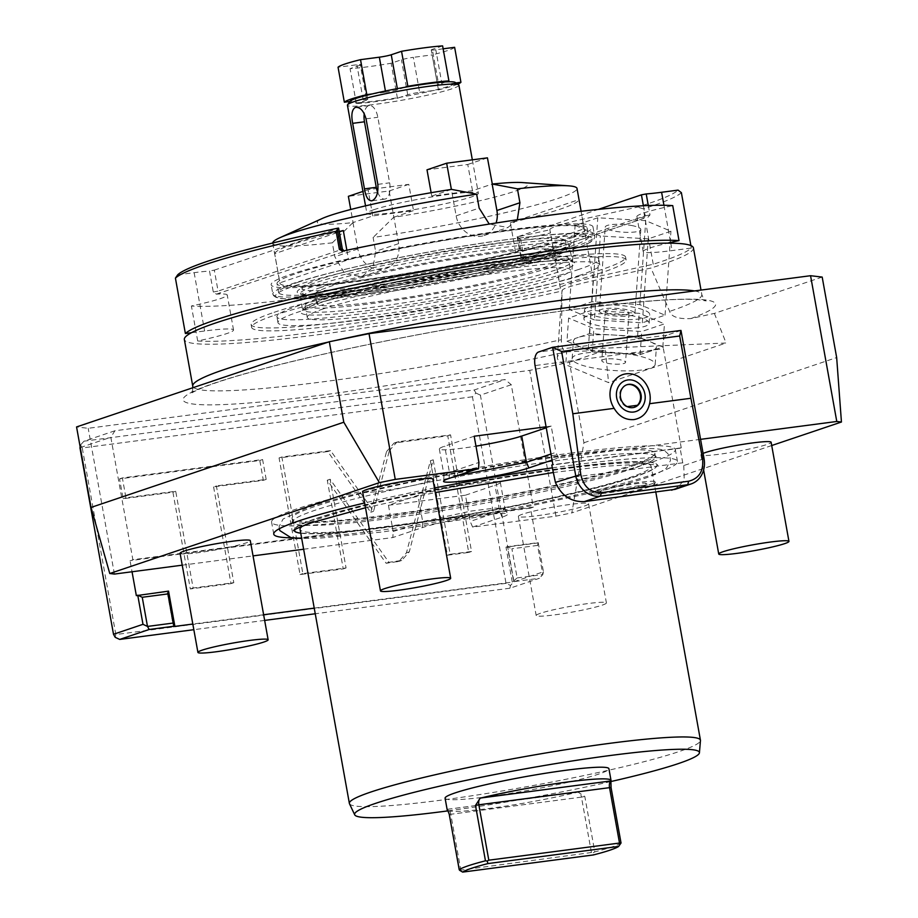 <?xml version="1.0" encoding="UTF-8"?>
<svg xmlns="http://www.w3.org/2000/svg" width="918" height="918" viewBox="0 0 918 918"><rect width="100%" height="100%" fill="white"/><g stroke="black" fill="none" stroke-linecap="round" stroke-linejoin="round"><path stroke-width="0.69" stroke-dasharray="4.59 3.44" d="M700.56 439.343L558.351 458.002L552.074 460.125M771.705 445.528L571.834 512.898L583.917 442.763L569.435 362.277L529.72 370.379L88.197 428.304L76.561 426.939M303.64 549.239L392.847 537.535L422.337 527.598A46.175 3.879 -10.2 0 1 472.644 516.673A46.175 3.879 -10.2 0 1 507.643 514.103A46.175 3.879 -10.2 0 1 502.1 517.132L472.609 527.07L555.952 516.145L571.834 512.898M182.223 565.178L253.047 555.883M552.28 467.882A205.104 17.224 169.8 0 1 572.488 465.105A205.104 17.224 -10.2 0 1 677.473 461.444A205.104 17.224 -10.2 0 1 378.709 530.432A205.104 17.224 169.8 0 1 292.567 537.845M434.444 487.986A205.104 17.224 169.8 0 0 364.641 502.972M703.096 453.389A35.676 2.995 169.8 0 0 700.904 454.892A35.676 2.995 169.8 0 0 727.572 453.033A35.676 2.995 169.8 0 0 766.817 444.53A35.676 2.995 169.8 0 0 771.12 442.258M522.663 514.149A35.676 2.995 169.8 0 0 518.36 516.421A35.676 2.995 169.8 0 0 545.028 514.573A35.676 2.995 169.8 0 0 584.273 506.07A35.676 2.995 169.8 0 0 588.576 503.787A35.676 2.995 169.8 0 0 561.908 505.646A35.676 2.995 169.8 0 0 522.663 514.149M362.633 491.75A35.676 2.995 169.8 0 0 389.301 489.902A35.676 2.995 169.8 0 0 428.545 481.399A35.676 2.995 169.8 0 0 432.848 479.116M180.089 553.29A35.676 2.995 169.8 0 0 206.757 551.431A35.676 2.995 169.8 0 0 246.001 542.928A35.676 2.995 169.8 0 0 250.304 540.656M594.933 491.371A32.727 2.754 -10.2 0 1 631.618 483.453A32.727 2.754 -10.2 0 1 655.395 481.984A32.727 2.754 -10.2 0 1 651.459 483.947A32.727 2.754 -10.2 0 1 616.139 491.646A32.727 2.754 -10.2 0 1 591.031 493.563A32.727 2.754 -10.2 0 1 594.933 491.371M704.049 458.713L683.784 465.541L682.74 462.798L680.123 448.225L681.248 447.846L663.404 348.725L535.056 365.571M680.972 330.434L666.927 335.173A11.888 5.841 -97.5 0 0 663.404 348.725M558.351 458.002L555.929 452.356L550.972 454.02M546.256 427.788L551.213 426.113L555.929 452.356M551.213 426.113L546.072 426.79M681.248 447.846L552.888 464.692M457.715 475.501L444.048 475.157L449.43 472.391L478.921 462.454M474.193 436.222L444.714 446.159A44.592 3.741 169.8 0 0 439.332 449.005A44.592 3.741 169.8 0 0 475.983 446.148M634.235 407.363L632.158 407.89L626.305 406.754A11.888 10.305 -108.6 0 1 619.616 395.21A11.888 10.305 -108.6 0 1 626.294 384.952A11.888 10.305 -108.6 0 1 626.65 384.837M627.224 406.628L626.305 406.754M683.784 465.541L684.231 480.47L675.12 489.328M682.74 462.798L554.392 479.644M680.123 448.225L551.775 465.07M569.435 362.277L605.306 350.183L566.647 351.789C563.204 351.376 561.437 347.348 561.357 339.694A258.612 21.722 -10.2 0 1 192.746 386.145M822.184 277.075L714.388 313.405L691.002 318.546C678.402 319.2 671.276 316.813 669.624 311.374L650.965 268.022L593.108 280.724C571.019 285.67 560.772 289.078 562.332 290.949A258.612 21.722 -10.2 0 1 184.357 339.499M605.306 350.183L608.577 382.622L565.752 364.721A56.48 12.209 4 0 1 557.329 357.538A56.48 12.209 4 0 1 588.323 348.874L726.081 343.011L608.577 382.622M583.917 442.763L836.665 357.561M714.388 313.405L726.081 343.011M633.328 354.864A41.62 8.996 4 0 1 655.188 364.412A41.62 8.996 4 0 1 594.015 368.118A41.62 8.996 4 0 1 572.155 358.582A41.62 8.996 4 0 1 633.328 354.864M693.411 247.906A258.612 21.722 -10.2 0 1 650.965 268.022M561.357 339.694L562.034 290.478L557.329 357.538M274.597 315.253A190.244 15.973 -10.2 0 1 483.889 269.903A190.244 15.973 -10.2 0 1 626.122 260.012A190.244 15.973 -10.2 0 1 603.172 272.141A190.244 15.973 -10.2 0 1 393.879 317.502A190.244 15.973 -10.2 0 1 251.647 327.393A190.244 15.973 -10.2 0 1 274.597 315.253M274.069 312.338A190.244 15.973 -10.2 0 1 483.361 266.989A190.244 15.973 -10.2 0 1 625.594 257.097A190.244 15.973 -10.2 0 1 602.644 269.226A190.244 15.973 169.8 0 1 393.352 314.587A190.244 15.973 169.8 0 1 251.119 324.479A190.244 15.973 169.8 0 1 274.069 312.338M191.426 332.718L204.634 330.996A56.48 4.739 -10.2 0 1 233.539 329.987A56.48 4.739 -10.2 0 1 197.691 340.968A258.612 21.722 169.8 0 0 560.496 288.332A59.452 4.992 -10.2 0 1 560.324 288.045A59.452 4.992 -10.2 0 1 592.89 277.603L653.237 264.235A258.612 21.722 169.8 0 0 691.334 248.055L672.091 250.58A56.48 4.739 -10.2 0 1 643.185 251.589A56.48 4.739 -10.2 0 1 667.615 243.155M177.667 274.849L194.134 272.68A56.48 4.739 -10.2 0 1 209.522 271.017L213.297 292.004L216.384 294.15A56.48 4.739 -10.2 0 1 227.239 294.999A56.48 4.739 -10.2 0 1 191.403 305.981A258.612 21.722 169.8 0 0 521.481 260.494L523.926 257.556L520.678 239.483A258.612 21.722 169.8 0 0 550.536 232.942L549.848 229.775A255.64 21.47 -10.2 0 1 517.431 236.867L598.238 209.407M197.691 340.968L191.403 305.981M648.303 205.529L649.99 214.938L647.741 217.451A56.48 4.739 -10.2 0 1 636.885 216.602A56.48 4.739 -10.2 0 1 672.733 205.621M573.245 237.28A163.496 13.736 -10.2 0 1 393.386 276.249A163.496 13.736 -10.2 0 1 271.154 284.752A163.496 13.736 -10.2 0 1 290.88 274.321A163.496 13.736 -10.2 0 1 470.739 235.352A163.496 13.736 -10.2 0 1 592.971 226.849A163.496 13.736 -10.2 0 1 573.245 237.28M520.678 239.483L517.431 236.867M560.496 288.332L550.536 232.942M549.848 229.775A59.452 4.992 -10.2 0 1 549.836 229.741A59.452 4.992 -10.2 0 1 582.402 219.299L637.608 207.066A255.64 21.47 -10.2 0 0 678.069 190.118M653.237 264.235L643.266 208.845L637.608 207.066M681.374 192.665A258.612 21.722 -10.2 0 1 643.266 208.845M691.334 248.055L690.887 245.576M649.99 214.938L645.216 215.833A2.375 2.066 -108.6 0 1 643.92 218.358L519.634 260.219L521.481 260.494M338.604 228.146L342.38 249.134M213.297 292.004L218.082 291.109L214.307 270.122L209.522 271.017M214.307 270.122L338.237 228.341M579.017 269.341A163.496 13.736 -10.2 0 1 399.158 308.322A163.496 13.736 -10.2 0 1 276.926 316.825A163.496 13.736 -10.2 0 1 296.652 306.394A163.496 13.736 169.8 0 1 476.511 267.425A163.496 13.736 169.8 0 1 598.743 258.922A163.496 13.736 169.8 0 1 579.017 269.341M580.073 275.182A163.496 13.736 -10.2 0 1 400.202 314.151A163.496 13.736 -10.2 0 1 277.97 322.654A163.496 13.736 -10.2 0 1 297.696 312.223A163.496 13.736 -10.2 0 1 477.567 273.254A163.496 13.736 -10.2 0 1 599.798 264.751A163.496 13.736 -10.2 0 1 580.073 275.182M323.365 308.861A133.764 11.234 169.8 0 0 307.232 317.387A133.764 11.234 169.8 0 0 407.236 310.433A133.764 11.234 169.8 0 0 554.403 278.544A133.764 11.234 169.8 0 0 570.537 270.018A133.764 11.234 169.8 0 0 470.532 276.972A133.764 11.234 169.8 0 0 323.365 308.861M568.437 258.348A133.764 11.234 -10.2 0 0 468.432 265.302A133.764 11.234 -10.2 0 0 321.266 297.191A133.764 11.234 169.8 0 0 305.132 305.728A133.764 11.234 169.8 0 0 405.136 298.775A133.764 11.234 169.8 0 0 552.303 266.886A133.764 11.234 -10.2 0 0 568.437 258.348L570.537 270.018M331.536 295.848A121.876 10.236 -10.2 0 1 465.621 266.794A121.876 10.236 -10.2 0 1 556.733 260.46A121.876 10.236 -10.2 0 1 542.033 268.228A121.876 10.236 169.8 0 1 407.959 297.283A121.876 10.236 169.8 0 1 316.836 303.617A121.876 10.236 169.8 0 1 331.536 295.848M315.161 294.288A121.876 10.236 169.8 0 1 329.86 286.519A121.876 10.236 -10.2 0 1 463.934 257.465A121.876 10.236 -10.2 0 1 555.057 251.13A121.876 10.236 -10.2 0 1 540.358 258.899A121.876 10.236 169.8 0 1 406.272 287.954A121.876 10.236 169.8 0 1 315.161 294.288L316.836 303.617M319.59 287.862A133.764 11.234 -10.2 0 1 466.757 255.984A133.764 11.234 -10.2 0 1 566.762 249.019A133.764 11.234 -10.2 0 1 550.628 257.556A133.764 11.234 169.8 0 1 403.461 289.445A133.764 11.234 169.8 0 1 303.456 296.399A133.764 11.234 169.8 0 1 319.59 287.862M301.988 288.241A133.764 11.234 169.8 0 1 318.121 279.703A133.764 11.234 -10.2 0 1 465.288 247.814A133.764 11.234 -10.2 0 1 565.293 240.86A133.764 11.234 -10.2 0 1 549.159 249.398A133.764 11.234 169.8 0 1 401.992 281.275A133.764 11.234 169.8 0 1 301.988 288.241L303.456 296.399M297.593 282.4A157.552 13.231 -10.2 0 1 470.911 244.842A157.552 13.231 -10.2 0 1 588.702 236.649A157.552 13.231 -10.2 0 1 569.688 246.701A157.552 13.231 169.8 0 1 396.369 284.259A157.552 13.231 169.8 0 1 278.579 292.452A157.552 13.231 169.8 0 1 297.593 282.4M277.007 283.696A157.552 13.231 169.8 0 1 296.009 273.656A157.552 13.231 -10.2 0 1 469.339 236.098A157.552 13.231 -10.2 0 1 587.118 227.905A157.552 13.231 -10.2 0 1 568.116 237.957A157.552 13.231 169.8 0 1 394.797 275.503A157.552 13.231 169.8 0 1 277.007 283.696L278.579 292.452M279.921 282.824A154.58 12.978 169.8 0 0 279.933 283.18A154.58 12.978 169.8 0 0 360.82 280.185A154.58 12.978 169.8 0 0 515.572 251.911L584.204 228.777A154.58 12.978 -10.2 0 0 584.192 228.433A154.58 12.978 -10.2 0 0 503.316 231.416A154.58 12.978 -10.2 0 0 348.553 259.691L279.921 282.824L274.677 253.678L339.281 231.898M272.726 243.018A154.58 12.978 169.8 0 0 272.738 243.201A154.58 12.978 169.8 0 0 332.327 242.822L334.829 256.742L344.766 273.656L361.921 276.708L373.133 267.046L375.6 251.394L373.098 237.475A154.58 12.978 169.8 0 0 558.362 198.311A154.58 12.978 169.8 0 0 577.009 188.454M515.572 251.911L510.328 222.753A154.58 12.978 169.8 0 0 560.301 209.132A154.58 12.978 169.8 0 0 578.96 199.619L584.204 228.777M339.212 231.52A154.58 12.978 169.8 0 0 293.335 244.165A154.58 12.978 169.8 0 0 274.677 253.678M332.327 242.822L352.937 222.626A107.016 8.985 -10.2 0 1 322.149 218.53M517.304 219.781L507.906 227.503L489.248 224.084M346.855 250.224L348.553 259.691M522.101 182.556A107.016 8.985 -10.2 0 1 499.197 195.924A107.016 8.985 -10.2 0 1 393.696 217.279L373.098 237.475M393.696 217.279L413.513 210.589L372.754 215.937L353.097 222.569L350.745 209.488M431.127 192.711L431.724 196.062L472.495 190.714L492.151 184.082M431.724 196.062L451.392 189.429L456.143 215.845A23.604 20.46 71.4 0 0 484.061 235.536A23.604 20.46 71.4 0 0 496.064 223.017M352.937 222.626L357.848 248.985A23.604 20.46 71.4 0 0 385.767 268.676A23.604 20.46 71.4 0 0 398.607 243.637L389.14 190.978L348.37 196.326M373.718 209.74A56.629 4.751 -10.2 0 1 436.016 196.245A56.629 4.751 -10.2 0 1 478.358 193.296A56.629 4.751 -10.2 0 1 471.519 196.911A56.629 4.751 169.8 0 1 409.221 210.406A56.629 4.751 169.8 0 1 366.89 213.355A56.629 4.751 169.8 0 1 373.718 209.74M372.754 215.937L368.038 189.705L408.797 184.357L413.513 210.589M408.797 184.357L389.14 190.978M368.038 189.705L362.943 191.414M472.495 190.714L467.767 164.471L427.008 169.819M467.767 164.471L487.435 157.85M458.897 85.144A56.629 4.751 -10.2 0 1 452.069 88.759A56.629 4.751 -10.2 0 1 389.771 102.254A56.629 4.751 -10.2 0 1 347.429 105.203M377.665 192.31A14.149 6.954 -97.5 0 0 384.791 199.103A14.149 6.954 -97.5 0 0 389.634 182.82L377.837 117.286A14.149 6.954 -97.5 0 0 369.311 105.513A14.149 6.954 -97.5 0 0 364.239 113.511M366.661 100.154L359.386 102.609A53.657 4.51 169.8 0 0 400.455 97.216L397.437 98.237A59.452 4.992 -10.2 0 1 356.368 103.631L359.386 102.609A53.657 4.51 -10.2 0 1 349.873 101.485L363.172 99.741A8.916 0.746 -10.2 0 1 367.728 99.592A8.916 0.746 -10.2 0 1 366.661 100.154L360.361 65.167A8.916 0.746 169.8 0 0 361.44 64.604A8.916 0.746 169.8 0 0 356.873 64.765L338.054 67.232M457.692 84.135A59.452 4.992 -10.2 0 1 438.46 89.872L432.94 90.595A53.657 4.51 -10.2 0 1 400.455 97.216L407.73 94.772A8.916 0.746 -10.2 0 1 419.641 92.339L413.352 57.352A8.916 0.746 169.8 0 0 401.43 59.785L391.137 63.25A59.452 4.992 -10.2 0 1 350.068 68.643L360.361 65.167M419.641 92.339L432.94 90.595A53.657 4.51 169.8 0 0 448.971 86.177A53.657 4.51 169.8 0 0 455.408 83.022L455.959 82.941M455.19 82.413A53.657 4.51 -10.2 0 1 455.408 83.022L442.109 84.766A8.916 0.746 -10.2 0 1 437.542 84.926A8.916 0.746 -10.2 0 1 438.62 84.353L432.321 49.365A8.916 0.746 169.8 0 0 431.253 49.939A8.916 0.746 169.8 0 0 435.809 49.779L443.142 48.815M445.896 81.897L438.62 84.353M442.614 45.9L432.321 49.365M404.827 87.29L397.551 89.746A8.916 0.746 -10.2 0 1 385.629 92.167L385.422 90.997M372.341 93.911L385.629 92.167M356.368 103.631L350.068 68.643M397.437 98.237L391.137 63.25M438.46 89.872L432.16 54.885L413.352 57.352M454.628 47.311A59.452 4.992 -10.2 0 1 432.16 54.885M510.328 222.753L578.96 199.619M566.968 341.232L578.317 337.411A41.62 8.996 -176 0 0 573.383 341.209A41.62 8.996 -176 0 0 579.579 346.499L592.19 351.778L640.11 354.669L662.807 347.015L637.585 336.47L613.626 335.024A41.62 8.996 -176 0 0 578.317 337.411L589.666 333.578L613.626 335.024A41.62 8.996 -176 0 1 634.545 337.503A41.62 8.996 4 0 1 650.196 341.748A41.62 8.996 4 0 1 656.404 347.038A41.62 8.996 4 0 1 651.459 350.837A41.62 8.996 4 0 1 616.15 353.223A41.62 8.996 4 0 1 595.231 350.756A41.62 8.996 -176 0 1 579.579 346.499L566.968 341.232L568.598 318.076L591.295 310.422L639.215 313.313L664.437 323.859L641.739 331.501L593.82 328.61L568.598 318.076M592.19 351.778L593.82 328.61M583.905 318.672A32.704 7.069 -176 0 1 631.963 315.758A32.704 7.069 4 0 1 649.141 323.251A32.704 7.069 4 0 1 601.072 326.165A32.704 7.069 -176 0 1 583.905 318.672L584.514 309.986A32.704 7.069 -176 0 0 601.68 317.479A32.704 7.069 4 0 0 649.749 314.564A32.704 7.069 4 0 0 632.571 307.071A32.704 7.069 -176 0 0 584.514 309.986M640.11 354.669L641.739 331.501M662.807 347.015L664.437 323.859M637.585 336.47L639.215 313.313M589.666 333.578L591.295 310.422M594.428 319.934L569.206 309.389L591.903 301.735L639.823 304.627L665.045 315.172L642.348 322.826L594.428 319.934L600.326 235.972L575.104 225.426L597.802 217.773L645.721 220.664L670.943 231.21L648.246 238.864L600.326 235.972M569.206 309.389L575.104 225.426M642.348 322.826L648.246 238.864M665.045 315.172L670.943 231.21M639.823 304.627L645.721 220.664M591.903 301.735L597.802 217.773M631.446 225.472A17.832 3.856 4 0 1 640.821 229.569A17.832 3.856 4 0 1 614.601 231.152A17.832 3.856 4 0 1 605.237 227.067A17.832 3.856 4 0 1 631.446 225.472M599.339 311.03A17.832 3.856 -176 0 1 625.548 309.435A17.832 3.856 4 0 1 634.923 313.531A17.832 3.856 4 0 1 608.703 315.115A17.832 3.856 -176 0 1 599.339 311.03L605.237 227.067M606.683 310.353A11.888 2.57 -176 0 0 605.272 311.443A11.888 2.57 -176 0 0 614.142 314.576A11.888 2.57 -176 0 0 627.579 314.197A11.888 2.57 -176 0 0 628.991 313.107A11.888 2.57 -176 0 0 620.109 309.986A11.888 2.57 -176 0 0 606.683 310.353M603.218 359.581A11.888 2.57 -176 0 0 601.806 360.659A11.888 2.57 -176 0 0 610.688 363.792A11.888 2.57 -176 0 0 624.125 363.413A11.888 2.57 -176 0 0 625.537 362.323A11.888 2.57 -176 0 0 616.655 359.202A11.888 2.57 -176 0 0 603.218 359.581M555.952 516.145L529.72 370.379M472.609 527.07L470.188 521.424L469.144 515.595L533.312 507.172L511.28 384.734L505.095 379.57L114.911 430.771L110.826 437.266L132.858 559.716L130.046 560.657L132.043 571.753M114.417 574.071L88.197 428.304M465.472 495.192L494.951 485.243A44.592 3.741 169.8 0 0 500.333 482.398A44.592 3.741 169.8 0 0 466.998 484.727A44.592 3.741 169.8 0 0 417.942 495.353L388.452 505.29L465.472 495.192L469.144 515.595L392.124 525.693L393.179 531.533L392.847 537.535M388.452 505.29L392.124 525.693L132.858 559.716M513.965 581.725L543.445 571.788L538.2 542.63L507.402 546.669L513.69 581.656L539.359 578.294L509.88 588.231L510.511 585.454L513.965 581.725L480.389 395.142L511.28 384.734M543.445 571.788L542.813 574.565L537.569 545.407L538.2 542.63L536.8 543.1L530.501 508.124L130.046 560.657M533.312 507.172L530.501 508.124M114.911 430.771L84.02 441.179L474.204 389.989L505.095 379.57M474.204 389.989L475.891 393.042L472.449 396.771L506.025 583.343L510.511 585.454M480.389 395.142L475.891 393.042M80.279 447.571L110.826 437.266M84.02 441.179L80.577 444.909L80.141 446.802M537.569 545.407L511.9 548.78L517.144 577.927L512.29 582.127L314.231 608.118M263.638 614.75L192.814 624.045M136.346 595.644L167.145 591.605L173.445 626.581M512.29 582.127L505.99 547.151L536.8 543.1M509.88 588.231L315.253 613.763M264.648 620.407L193.836 629.691M506.025 583.343L115.829 634.533L115.198 637.31M517.144 577.927L542.813 574.565L539.359 578.294M505.99 547.151L507.402 546.669L511.9 548.78M115.829 634.533L82.264 447.961L472.449 396.771M82.264 447.961L80.577 444.909M386.524 451.622L394.063 443.061L447.754 435.82L468.731 552.429L447.376 555.229L430.381 460.767L406.456 552.831L398.905 561.38L386.122 563.262L327.29 480.194L343.252 568.896L300.037 574.565L279.061 457.944L327.772 451.553L370.769 512.267L386.524 451.622L389.324 450.669L396.874 442.12L398.94 441.638L450.566 434.868L471.542 551.477L450.187 554.277L433.193 459.815L409.267 551.879L401.717 560.439L388.922 562.321L330.101 479.253L346.063 567.944L302.848 573.612L281.872 457.003L330.583 450.612L373.569 511.315L389.324 450.669M213.584 486.861L230.992 583.619L190.313 588.954L172.905 492.197L123.127 498.738L119.558 478.875L259.783 460.48L263.363 480.332L213.584 486.861L216.384 485.92L233.803 582.678L193.124 588.013L175.717 491.256L125.938 497.786L122.369 477.922L262.594 459.528L266.174 479.391L216.384 485.92M370.769 512.267L373.569 511.315M327.772 451.553L330.583 450.612M279.061 457.944L281.872 457.003M300.037 574.565L302.848 573.612M343.252 568.896L346.063 567.944M327.29 480.194L330.101 479.253M386.122 563.262L388.922 562.321M430.381 460.767L433.193 459.815M447.376 555.229L450.187 554.277M468.731 552.429L471.542 551.477M447.754 435.82L450.566 434.868M230.992 583.619L233.803 582.678M263.363 480.332L266.174 479.391M259.783 460.48L262.594 459.528M119.558 478.875L122.369 477.922M123.127 498.738L125.938 497.786M172.905 492.197L175.717 491.256M190.313 588.954L193.124 588.013M168.556 591.135L167.145 591.605M393.179 531.533L422.67 521.585L471.244 511.039L495.066 508.067L505.049 508.641L499.679 511.487L470.188 521.424M570.342 453.159A205.104 17.224 -10.2 0 1 675.315 449.499A205.104 17.224 -10.2 0 1 376.564 518.475A205.104 17.224 169.8 0 1 271.579 522.135A205.104 17.224 169.8 0 1 570.342 453.159M560.508 456.476A184.3 15.48 -10.2 0 1 654.844 453.182A184.3 15.48 -10.2 0 1 386.398 515.17A184.3 15.48 169.8 0 1 292.062 518.452A184.3 15.48 169.8 0 1 560.508 456.476M633.248 468.524A184.3 15.48 -10.2 0 1 387.04 518.75A184.3 15.48 -10.2 0 1 293.106 522.801A184.3 15.48 -10.2 0 1 292.704 522.032A184.3 15.48 -10.2 0 1 314.943 510.282A184.3 15.48 -10.2 0 1 561.15 460.056A184.3 15.48 -10.2 0 1 655.486 456.762A184.3 15.48 -10.2 0 1 655.372 457.612A184.3 15.48 -10.2 0 1 633.248 468.524M316.4 518.395A184.3 15.48 -10.2 0 1 562.619 468.169A184.3 15.48 -10.2 0 1 656.542 464.118A184.3 15.48 -10.2 0 1 656.944 464.875A184.3 15.48 -10.2 0 1 634.705 476.637A184.3 15.48 -10.2 0 1 388.498 526.863A184.3 15.48 -10.2 0 1 294.162 530.145A184.3 15.48 -10.2 0 1 294.276 529.296A184.3 15.48 -10.2 0 1 316.4 518.395M300.76 533.197A184.3 15.48 169.8 0 0 388.543 527.116A184.3 15.48 -10.2 0 0 656.99 465.139A184.3 15.48 -10.2 0 0 562.665 468.421A184.3 15.48 169.8 0 0 294.196 530.099M302.688 526.025A178.356 14.975 169.8 0 1 559.854 469.373A178.356 14.975 -10.2 0 1 651.137 466.183A178.356 14.975 -10.2 0 1 391.355 526.175A178.356 14.975 169.8 0 1 300.06 529.353M349.471 803.72A178.356 14.975 169.8 0 0 440.663 800.209A178.356 14.975 169.8 0 0 700.457 740.562M448.145 810.846A175.166 14.711 169.8 0 0 610.803 781.562M445.092 798.212A83.228 6.988 169.8 0 0 507.321 793.875A83.228 6.988 169.8 0 0 598.88 774.035A83.228 6.988 169.8 0 0 608.921 768.733M611.021 787.575L620.993 843.045A83.228 6.988 -10.2 0 1 611.996 846.924A83.228 6.988 -10.2 0 1 594.784 851.881L584.812 796.491L578.088 792.165A5.944 2.926 82.5 0 1 581.461 797.122L584.812 796.491M449.304 814.358L450.772 814.266A5.944 2.926 82.5 0 0 447.399 809.309L577.192 792.291A83.228 6.988 -10.2 0 1 448.076 810.651M459.608 870.287L591.421 852.512L593.246 852.765L593.349 854.956M593.246 852.765L594.784 851.881M540.495 613.27A35.676 2.995 169.8 0 0 536.192 615.542A35.676 2.995 169.8 0 0 562.86 613.683A35.676 2.995 169.8 0 0 602.105 605.18A35.676 2.995 -10.2 0 0 606.408 602.908A35.676 2.995 -10.2 0 0 579.74 604.767A35.676 2.995 -10.2 0 0 540.495 613.27M603.046 490.304A23.34 1.962 -10.2 0 1 628.222 484.819A23.34 1.962 -10.2 0 1 646.123 483.442A23.34 1.962 -10.2 0 1 643.346 485.014A23.34 1.962 -10.2 0 1 617.183 490.648A23.34 1.962 -10.2 0 1 600.234 491.704A23.34 1.962 -10.2 0 1 603.046 490.304M449.109 478.404L449.43 472.391L444.714 446.159M666.927 335.173L538.579 352.007M691.002 318.546A270.512 22.721 169.8 0 0 485.748 322.643A270.512 22.721 169.8 0 0 186.492 402.623A270.512 22.721 169.8 0 0 566.635 351.789L565.752 364.721M588.323 348.874L593.108 280.724M328.231 342.104A258.612 21.722 -10.2 0 1 335.999 340.371M694.524 290.937A258.612 21.722 -10.2 0 1 701.811 294.552A258.612 21.722 -10.2 0 1 669.624 311.374M194.134 272.68L204.634 330.996M216.384 294.15L344.491 251.394L342.644 251.107M643.392 205.747L645.216 215.833L521.275 257.614A2.375 2.066 -108.6 0 1 519.634 260.219M517.5 236.626L521.275 257.614L519.795 260.207L643.92 218.358A2.375 2.066 -108.6 0 1 643.575 218.438M518.945 238.382L522.434 257.751L523.926 257.556M517.132 236.81L520.908 257.797L522.434 257.751A2.375 1.17 -97.5 0 1 521.894 260.379M582.402 219.299L592.89 277.603M663.943 205.276L670.622 242.455M670.76 243.178L672.091 250.58M344.491 251.394A2.375 2.066 71.4 0 1 342.024 249.329L218.082 291.109A2.375 2.066 71.4 0 0 220.549 293.175M574.932 246.609A163.496 13.736 -10.2 0 1 395.061 285.578A163.496 13.736 -10.2 0 1 272.83 294.081A163.496 13.736 -10.2 0 1 292.555 283.651A163.496 13.736 -10.2 0 1 472.426 244.681A163.496 13.736 -10.2 0 1 594.657 236.178A163.496 13.736 -10.2 0 1 574.932 246.609M295.034 285.716A161.12 13.529 -10.2 0 1 510.27 241.813A161.12 13.529 -10.2 0 1 573.291 249.214A161.12 13.529 -10.2 0 1 358.054 293.117A161.12 13.529 -10.2 0 1 295.034 285.716M554.3 251.704A139.123 11.682 169.8 0 0 499.874 245.313A139.123 11.682 169.8 0 0 314.025 283.226A139.123 11.682 169.8 0 0 368.451 289.618A139.123 11.682 169.8 0 0 554.3 251.704M552.67 254.297A136.736 11.486 169.8 0 0 569.16 245.576A136.736 11.486 169.8 0 0 466.929 252.691A136.736 11.486 169.8 0 0 316.503 285.291A136.736 11.486 169.8 0 0 300.002 294.012A136.736 11.486 169.8 0 0 402.233 286.898A136.736 11.486 169.8 0 0 552.67 254.297M555.493 270.041A136.736 11.486 -10.2 0 1 405.067 302.642A136.736 11.486 -10.2 0 1 302.837 309.756A136.736 11.486 -10.2 0 1 319.338 301.035A136.736 11.486 -10.2 0 1 469.764 268.435A136.736 11.486 -10.2 0 1 571.994 261.32A136.736 11.486 -10.2 0 1 555.493 270.041M317.697 303.629A139.123 11.682 -10.2 0 1 503.546 265.715A139.123 11.682 -10.2 0 1 557.972 272.107A139.123 11.682 -10.2 0 1 372.123 310.02A139.123 11.682 -10.2 0 1 317.697 303.629M398.607 243.637L375.6 251.394M357.848 248.985L334.829 256.742M456.143 215.845L479.15 208.088M377.837 184.369L389.634 182.82M366.041 118.835L377.837 117.286M442.109 84.766L435.809 49.779M397.551 89.746L397.345 88.644M363.172 99.741L356.873 64.765M407.73 94.772L401.43 59.785M396.14 442.591L398.94 441.638M396.828 561.862L399.64 560.909M406.456 552.831L409.267 551.879M422.337 527.598L422.67 521.585L417.942 495.353M502.1 517.132L499.679 511.487L494.951 485.243M591.421 852.512L581.461 797.122L450.772 814.266L460.733 869.656M444.048 475.157L443.532 481.261M439.332 449.005L444.048 475.237M634.59 407.248L633.868 407.489M626.994 384.711L626.294 384.952M192.906 387.717L192.424 390.907L190.864 393.65C190.703 394.097 189.521 393.156 204.794 386.845C228.249 377.746 267.574 366.925 322.78 354.371C363.436 345.214 406.881 336.516 453.09 328.311C564.214 308.368 668.579 296.835 698.059 299.716L706.183 300.932C704.714 300.588 703.245 298.465 701.811 294.552L701.008 290.077M626.122 260.012L625.594 257.097M251.647 327.393L251.119 324.479M233.539 329.987L227.239 294.999M560.324 288.045L549.836 229.741M643.185 251.589L636.885 216.602M343.78 250.878L342.368 251.165M592.971 226.849L594.657 236.178C595.243 237.28 594.313 238.944 591.858 241.17C591.089 241.721 588.828 243.855 573.635 249.134C532.773 263.363 420.96 285.762 347.417 294.483C314.289 298.499 292.004 299.819 280.564 298.453C276.066 297.845 273.495 296.388 272.83 294.081L271.154 284.752M553.956 251.784C573.222 244.75 568.839 244.303 569.252 244.842L572.327 261.986C571.524 252.599 372.788 283.134 318.041 303.548C300.358 309.859 302.768 311.007 302.756 310.491L299.67 293.347L301.678 293.978C306.199 295.08 322 295.126 355.943 291.167C418.941 283.983 518.567 264.143 553.956 251.784M277.97 322.654L276.926 316.825M599.798 264.751L598.743 258.922M305.132 305.728L307.232 317.387M555.057 251.13L556.733 260.46M565.293 240.86L566.762 249.019M587.118 227.905L588.702 236.649M272.738 243.201L279.933 283.18M581.117 211.289L584.192 228.433M361.921 276.708L385.767 268.676M484.061 235.536L507.906 227.503M472.334 159.824L478.358 193.296M384.791 199.103L371.457 200.858M365.536 205.85L366.89 213.355M369.311 105.513L355.977 107.257M367.728 99.592L361.44 64.604M437.542 84.926L431.253 49.939M655.188 364.412L656.404 347.038M572.155 358.582L573.383 341.209M649.141 323.251L649.749 314.564M634.923 313.531L640.821 229.569M605.272 311.443L601.806 360.659M628.991 313.107L625.537 362.323M396.874 442.12L394.063 443.061M401.717 560.439L398.905 561.38M505.026 508.561L507.643 514.103M500.333 482.398L505.049 508.641M677.473 461.444L675.315 449.499M273.736 534.092L271.579 522.135M655.486 456.762L654.844 453.182M655.372 457.612L656.186 456.28C655.36 457.485 649.026 460.205 637.195 464.451C598.777 477.681 505.577 497.808 424.885 510.201C350.102 522.491 291.603 524.809 291.878 521.826L293.106 522.801M279.301 528.745L279.152 526.45L283.088 519.014L307.484 507.7C354.841 491.268 479.804 465.931 567.29 454.903C592.546 451.656 613.465 449.602 630.058 448.753C657.931 448.695 663.381 446.894 669.784 456.28L670.507 460.457L666.571 467.893C661.912 471.703 653.777 475.478 642.164 479.207L605.673 489.822L479.494 516.823L382.358 532.004L319.59 538.166L301.712 538.499M365.502 507.746L435.258 492.541M553.118 472.529L606.614 466.126L646.088 463.957L657.781 465.082L656.542 464.118M294.276 529.296L293.462 530.638M655.831 492.243L651.137 466.183M447.364 809.297L577.697 792.2M292.704 522.032L292.062 518.452M700.904 454.892L703.613 469.97M518.36 516.421L536.192 615.542M588.576 503.787L606.408 602.908M655.395 481.984C655.073 484.13 652.824 485.84 648.659 487.102L636.002 490.419L610.195 494.986C590.836 497.349 593.877 495.215 591.031 493.563M600.234 491.704L598.444 494.159L600.246 493.459C611.319 489.81 639.594 484.83 648.659 485.129L646.123 483.442"/><path stroke-width="1.38" d="M836.78 421.477L810.56 275.71L822.184 277.075L836.665 357.561L841.439 422.016L836.78 421.477L700.56 439.343M841.439 422.016L771.705 445.528M552.074 460.125L528.871 467.939A46.175 3.879 -10.2 0 1 477.567 479.024A46.175 3.879 -10.2 0 1 443.532 481.261A46.175 3.879 -10.2 0 1 449.109 478.404L478.588 468.467L395.256 479.403L379.375 482.639L109.77 573.52L114.417 574.071L182.223 565.178M253.047 555.883L303.64 549.239M552.28 467.882A205.104 17.224 169.8 0 0 434.444 487.986M364.641 502.972A205.104 17.224 169.8 0 0 273.736 534.092A205.104 17.224 169.8 0 0 292.567 537.845M703.613 469.97L718.737 554.013A35.676 2.995 169.8 0 1 723.04 551.729A35.676 2.995 -10.2 0 1 762.284 543.226A35.676 2.995 -10.2 0 1 788.952 541.379L771.12 442.258A35.676 2.995 169.8 0 0 744.452 444.105A35.676 2.995 169.8 0 0 705.208 452.608A35.676 2.995 169.8 0 0 703.096 453.389M450.681 578.237L432.848 479.116A35.676 2.995 169.8 0 0 406.169 480.975A35.676 2.995 169.8 0 0 366.936 489.478A35.676 2.995 169.8 0 0 362.633 491.75L380.465 590.871A35.676 2.995 169.8 0 0 407.133 589.023A35.676 2.995 169.8 0 0 446.377 580.509A35.676 2.995 -10.2 0 0 450.681 578.237A35.676 2.995 -10.2 0 0 424.013 580.096A35.676 2.995 -10.2 0 0 384.768 588.599A35.676 2.995 169.8 0 0 380.465 590.871M268.136 639.777L250.304 540.656A35.676 2.995 169.8 0 0 223.636 542.504A35.676 2.995 169.8 0 0 184.392 551.007A35.676 2.995 169.8 0 0 180.089 553.29L197.921 652.411A35.676 2.995 169.8 0 0 224.589 650.552A35.676 2.995 169.8 0 0 263.833 642.049A35.676 2.995 -10.2 0 0 268.136 639.777A35.676 2.995 -10.2 0 0 241.468 641.625A35.676 2.995 -10.2 0 0 202.224 650.128A35.676 2.995 169.8 0 0 197.921 652.411M478.588 468.467L478.921 462.454L474.193 436.222L546.072 426.79L535.056 365.571A11.888 5.841 -97.5 0 1 538.579 352.007L552.625 347.279L680.972 330.434L704.049 458.713A23.776 20.621 -108.6 0 1 691.105 483.947A23.776 20.621 -108.6 0 1 687.708 484.727L600.429 496.179A23.776 20.621 -108.6 0 1 575.701 475.547L552.625 347.279L561.609 351.491L679.687 335.999L680.972 330.434M395.256 479.403L369.025 333.636L810.56 275.71M546.072 426.79L552.888 464.692L551.775 465.07L555.424 482.386L580.784 474.514L572.821 413.766L561.609 351.491M550.972 454.02L526.439 462.293L457.715 475.501M475.983 446.148A44.592 3.741 169.8 0 0 521.722 436.05L546.256 427.788M679.687 335.999L690.898 398.274L649.577 403.702C647.511 412.721 642.336 418.023 634.051 419.572C625.628 420.214 618.984 416.474 614.142 408.349L572.821 413.766M704.049 458.713L702.557 458.541L690.898 398.274M702.557 458.541C703.819 470.98 699.172 478.542 688.626 481.216L601.347 492.668C590.377 492.817 583.527 486.769 580.784 474.514M614.142 408.349A22.824 19.794 -108.6 0 1 626.065 373.833A22.824 19.794 -108.6 0 1 649.577 403.702M632.892 407.638A11.888 10.305 71.4 0 0 634.59 407.248A11.888 10.305 71.4 0 0 640.844 393.65A11.888 10.305 71.4 0 0 628.692 384.321A11.888 10.305 -108.6 0 0 626.994 384.711A11.888 10.305 -108.6 0 0 620.74 398.309A11.888 10.305 -108.6 0 0 632.892 407.638M626.65 384.837A11.888 10.305 -108.6 0 1 627.992 384.562A11.888 10.305 -108.6 0 1 639.353 391.642A11.888 10.305 -108.6 0 1 637.413 405.297L634.235 407.363M637.413 405.297L627.224 406.628M675.12 489.328L584.25 501.63C570.927 502.008 561.323 495.594 555.424 482.386M379.375 482.639L343.802 422.223L329.321 341.737L369.025 333.636M329.321 341.737L76.561 426.939L91.043 507.424L109.77 573.52M328.231 342.104A258.612 21.722 -10.2 0 0 192.746 386.145L184.357 339.499A258.612 21.722 -10.2 0 1 435.04 272.325A258.612 21.722 -10.2 0 1 693.411 247.906L701.008 290.077M667.615 243.155A56.48 4.739 -10.2 0 1 679.022 240.608A258.612 21.722 169.8 0 0 410.357 273.851A258.612 21.722 169.8 0 0 185.379 333.521L191.426 332.718M679.022 240.608L672.733 205.621A258.612 21.722 169.8 0 0 342.644 251.107L339.362 249.386L336.114 231.313L338.604 228.146L342.38 249.134L339.362 249.386M598.238 209.407L641.43 194.846L646.215 193.939A56.48 4.739 -10.2 0 0 661.603 192.275L663.943 205.276M690.887 245.576L681.374 192.665L678.069 190.118L661.603 192.275M185.379 333.521L175.418 278.131A258.612 21.722 -10.2 0 1 336.114 231.313M342.644 251.107L342.23 251.176A2.375 1.17 82.5 0 1 340.853 249.191L337.376 229.821M175.418 278.131L177.667 274.849A255.64 21.47 -10.2 0 1 338.306 228.089M279.738 237.785L322.149 218.53A107.016 8.985 -10.2 0 1 451.541 189.383L476.649 194.168A154.58 12.978 169.8 0 0 291.385 233.333A154.58 12.978 169.8 0 0 279.738 237.785A154.58 12.978 169.8 0 0 272.726 243.018M581.117 211.289L577.009 188.454A154.58 12.978 169.8 0 0 568.563 185.826A154.58 12.978 169.8 0 0 517.419 188.821L519.921 202.74L517.304 219.781M489.248 224.084L479.15 208.088L476.649 194.168M339.281 231.898L343.309 230.544A154.58 12.978 169.8 0 0 339.212 231.52M343.309 230.544L346.855 250.224M517.419 188.821L492.312 184.036A107.016 8.985 -10.2 0 1 522.101 182.556L568.563 185.826M492.312 184.036L487.435 157.85L446.664 163.197L451.381 189.406M350.745 209.488L348.37 196.326L362.943 191.414M496.064 223.017A23.604 20.46 71.4 0 0 496.902 210.497L492.151 184.082M446.664 163.197L427.008 169.819L431.127 192.711M372.1 200.709C368.405 201.168 365.857 197.232 364.469 188.878L352.673 123.345C351.032 114.865 351.915 109.552 355.312 107.417C360.028 106.821 363.608 110.619 366.041 118.835L377.837 184.369C378.423 192.987 376.506 198.437 372.1 200.709L371.457 200.858M365.536 205.85L347.429 105.203A56.629 4.751 -10.2 0 1 347.555 104.767A56.629 4.751 -10.2 0 1 354.256 101.588A56.629 4.751 -10.2 0 1 414.27 88.449A56.629 4.751 -10.2 0 1 458.621 84.789A56.629 4.751 -10.2 0 1 458.897 85.144L472.334 159.824M355.312 107.417L355.977 107.257M364.239 113.511A14.149 6.954 -97.5 0 0 364.469 121.796L376.265 187.329A14.149 6.954 -97.5 0 0 377.665 192.31M349.85 101.496L344.353 102.219A59.452 4.992 -10.2 0 1 366.821 94.646L372.341 93.911A53.657 4.51 169.8 0 0 356.299 98.329A53.657 4.51 169.8 0 0 349.953 101.347L347.555 104.767M445.896 81.897A53.657 4.51 169.8 0 0 404.827 87.29L407.844 86.269A59.452 4.992 -10.2 0 1 448.913 80.887L445.896 81.897A53.657 4.51 -10.2 0 1 455.19 82.413L458.621 84.789M372.341 93.911A53.657 4.51 -10.2 0 1 404.827 87.29M455.959 82.941L460.928 82.299A59.452 4.992 -10.2 0 1 457.692 84.135M443.142 48.815L454.628 47.311L460.928 82.299M448.913 80.887L442.614 45.9A59.452 4.992 -10.2 0 0 401.545 51.293L391.252 54.759A8.916 0.746 169.8 0 1 379.341 57.191L360.522 59.659L366.821 94.646M407.844 86.269L401.545 51.293M344.353 102.219L338.054 67.232A59.452 4.992 -10.2 0 1 360.522 59.659M80.141 446.802L80.279 447.571M193.836 629.691L119.696 639.421L149.175 629.484L174.845 626.11L168.556 591.135L136.346 595.644L132.043 571.753M149.175 629.484L147.488 626.432L173.158 623.058L167.914 593.912L142.244 597.274L137.746 595.174L142.99 624.32L113.511 634.269L79.935 447.686M314.231 608.118L263.638 614.75M192.814 624.045L173.445 626.581L174.845 626.11L173.158 623.058M315.253 613.763L264.648 620.407M113.511 634.269L115.198 637.31L119.696 639.421M142.244 597.274L147.488 626.432L142.99 624.32M168.556 591.135L167.914 593.912M343.802 422.223L91.043 507.424M294.162 530.145A184.3 15.48 -10.2 0 1 294.162 530.122L294.208 530.409A184.3 15.48 169.8 0 0 300.76 533.197M302.688 526.025A178.356 14.975 169.8 0 0 300.06 529.353L349.368 803.388A178.356 14.975 169.8 0 0 349.471 803.72L354.704 814.805A175.166 14.711 169.8 0 0 444.266 811.363A175.166 14.711 169.8 0 0 448.145 810.846M610.803 781.562A175.166 14.711 169.8 0 0 699.424 752.783L700.457 740.562A178.356 14.975 169.8 0 0 700.445 740.229A178.356 14.975 169.8 0 0 609.162 743.408A178.356 14.975 169.8 0 0 349.368 803.388M699.424 752.783A175.166 14.711 169.8 0 0 609.747 755.571A175.166 14.711 169.8 0 0 436.302 786.955A175.166 14.711 169.8 0 0 354.704 814.805M611.021 780.392A83.228 6.988 -10.2 0 1 610.895 780.931L481.021 797.971A83.228 6.988 -10.2 0 1 565.786 782.228A83.228 6.988 -10.2 0 1 611.021 780.392L608.921 768.733A83.228 6.988 169.8 0 0 546.692 773.059A83.228 6.988 169.8 0 0 455.133 792.9A83.228 6.988 169.8 0 0 445.092 798.212L447.192 809.871A83.228 6.988 -10.2 0 1 447.318 809.332L449.304 814.358M448.076 810.651A83.228 6.988 -10.2 0 1 447.192 809.871M459.218 869.759L449.246 814.323L459.252 869.656A83.228 6.988 -10.2 0 1 468.249 865.777A83.228 6.988 -10.2 0 1 485.461 860.82L475.49 805.43L480.148 798.27A5.944 2.926 -97.5 0 0 478.852 804.799L475.49 805.43M481.021 797.971L480.148 798.27M610.837 781.126A5.944 2.926 -97.5 0 0 609.541 787.655L611.067 787.598L610.895 780.931M619.512 843.045L488.812 860.189L478.852 804.799L609.541 787.655L619.512 843.045L620.993 843.045L618.629 846.43L487.94 863.574L487.183 860.992L485.461 860.82M459.608 870.287L462.661 872.1L593.349 854.956A80.256 6.736 169.8 0 0 618.629 846.43M487.94 863.586A80.256 6.736 169.8 0 0 462.661 872.1M488.812 860.189L487.183 860.992M718.737 554.013A35.676 2.995 169.8 0 0 745.405 552.154A35.676 2.995 169.8 0 0 784.649 543.651A35.676 2.995 -10.2 0 0 788.952 541.379M528.871 467.939L526.439 462.293L521.722 436.05M633.684 412.021A16.352 14.172 71.4 0 0 644.918 394.132A16.352 14.172 71.4 0 0 627.912 379.949A16.352 14.172 71.4 0 0 616.678 397.838A16.352 14.172 71.4 0 0 633.684 412.021M584.25 501.63L600.429 496.179L601.347 492.668M671.528 490.189L687.708 484.727L688.626 481.216M335.999 340.371A258.612 21.722 -10.2 0 1 694.524 290.937M643.392 205.747L641.43 194.846M670.622 242.455L670.76 243.178M648.303 205.529L646.215 193.939M496.902 210.497L519.921 202.74M364.469 188.878L376.265 187.329M352.673 123.345L364.469 121.796M397.345 88.644L391.252 54.759M385.422 90.997L379.341 57.191M691.105 483.947L674.868 489.42M192.746 386.145L192.906 387.717M342.38 249.134L344.261 250.993M293.473 530.627L293.462 530.638C294.299 529.422 300.634 526.702 312.464 522.468L365.502 507.746M435.258 492.541L553.118 472.529M301.712 538.499L290.845 537.581L279.875 530.627L279.301 528.745M700.445 740.229L655.831 492.243M611.067 787.598L621.038 843.034"/></g></svg>
